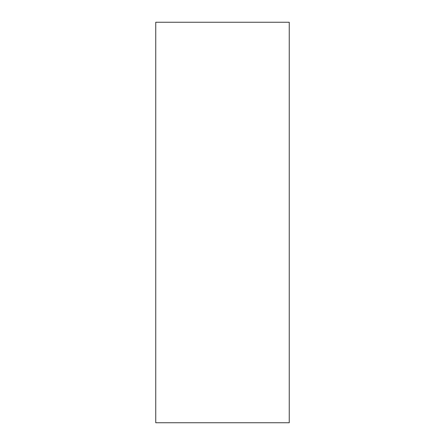 <?xml version="1.0" encoding="UTF-8"?>
<svg xmlns="http://www.w3.org/2000/svg" width="445" height="445" viewBox="0 0 445 445"><rect width="100%" height="100%" fill="white"/><g stroke="black" fill="none" stroke-linecap="round" stroke-linejoin="round"><path stroke-width="0.67" d="M289.25 22.25L289.25 422.75L155.75 422.75L155.75 22.25L289.25 22.25"/></g></svg>
